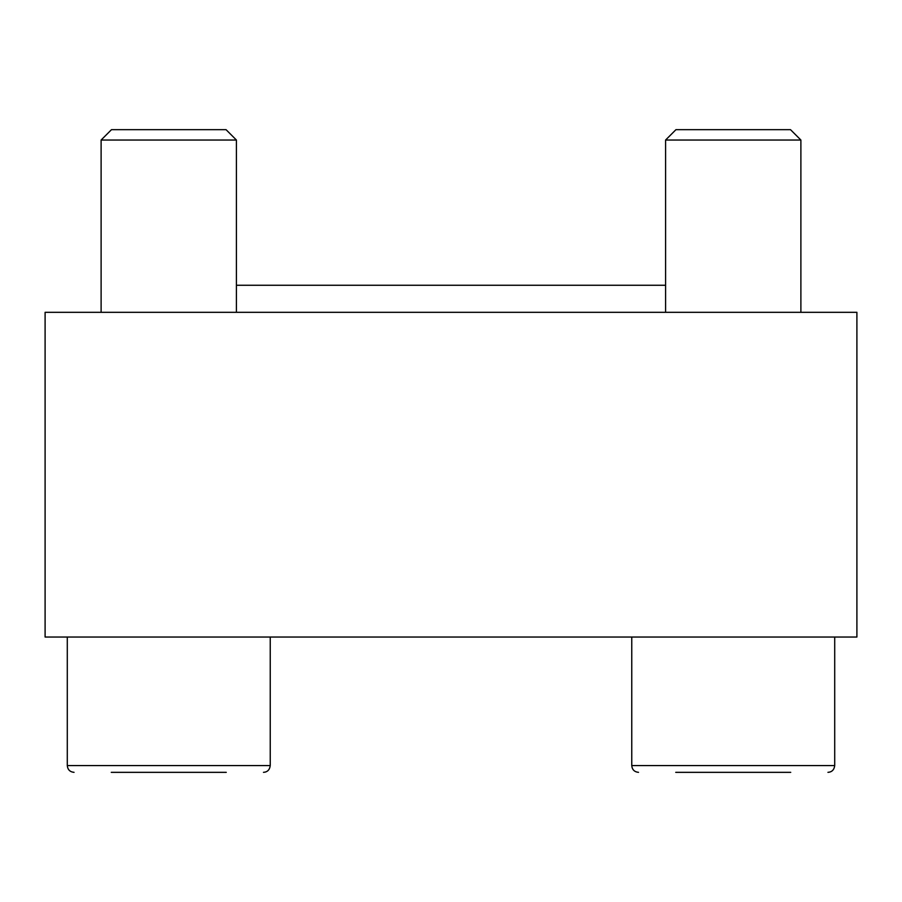 <?xml version="1.0" encoding="UTF-8"?>
<svg xmlns="http://www.w3.org/2000/svg" width="902" height="902" viewBox="0 0 902 902"><rect width="100%" height="100%" fill="white"/><g stroke="black" fill="none" stroke-linecap="round" stroke-linejoin="round"><path stroke-width="1.35" d="M856.9 637.038L45.1 637.038L45.1 312.317L856.9 312.317L856.9 637.038M236.414 285.257L665.586 285.257M675.959 129.662L790.502 129.662L800.886 140.035L665.586 140.035L675.959 129.662M665.586 312.317L665.586 140.035M675.733 772.337L790.738 772.337M638.526 772.337C634.41 771.932 632.155 769.677 631.761 765.572L631.761 637.038M111.498 129.662L226.041 129.662L236.414 140.035L101.114 140.035L111.498 129.662M101.114 312.317L101.114 140.035M111.262 772.337L226.267 772.337M270.239 637.038L270.239 765.572C269.687 769.834 267.432 772.089 263.474 772.337C267.432 772.089 269.687 769.834 270.239 765.572L67.289 765.572C67.695 769.677 69.95 771.932 74.054 772.337C69.95 771.932 67.695 769.677 67.289 765.572L67.289 637.038M631.761 765.572L834.711 765.572C834.158 769.834 831.903 772.089 827.946 772.337C831.903 772.089 834.158 769.834 834.711 765.572L834.711 637.038M800.886 312.317L800.886 140.035M236.414 312.317L236.414 140.035"/></g></svg>
